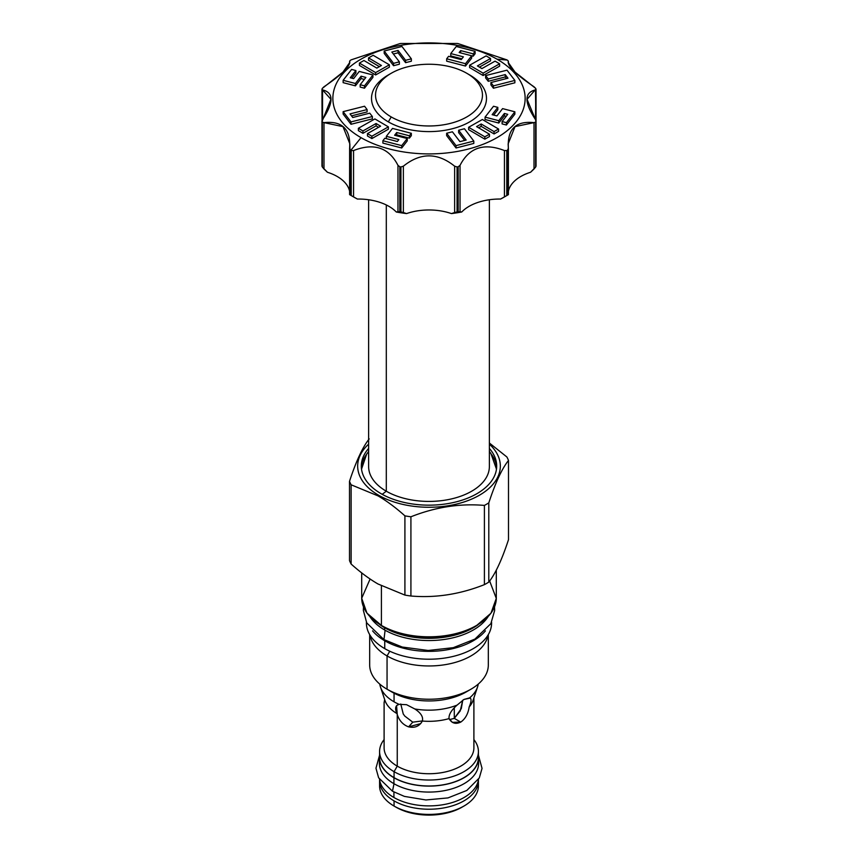<?xml version="1.0" encoding="UTF-8"?>
<svg xmlns="http://www.w3.org/2000/svg" width="858" height="858" viewBox="0 0 858 858"><rect width="100%" height="100%" fill="white"/><g stroke="black" fill="none" stroke-linecap="round" stroke-linejoin="round"><path stroke-width="1.29" d="M379.59 785.885A49.41 28.529 0 0 0 394.058 806.059L394.058 800.879A49.41 28.529 180 0 0 447.908 807.056A49.41 28.529 180 0 0 478.41 780.705A49.41 28.529 180 0 0 478.399 779.89A49.41 28.529 180 0 1 448.552 806.895A49.41 28.529 180 0 1 394.058 800.879A49.41 28.529 180 0 1 379.59 780.705L379.59 785.885A49.41 28.529 0 0 0 394.058 806.059L396.096 807.228A46.536 26.866 0 0 0 462.891 806.638M379.59 757.453A49.41 28.529 180 0 0 394.058 777.638A49.41 28.529 180 0 0 450.278 783.215A49.41 28.529 180 0 0 478.142 754.482A49.41 28.529 180 0 1 478.41 757.464A49.41 28.529 180 0 1 447.908 783.826A49.41 28.529 180 0 1 394.058 777.638L394.058 771.674L397.254 766.14L397.254 714.51L396.568 705.608L399.045 704.332A49.41 28.529 180 0 1 394.058 701.812L394.058 693.2L394.058 701.812A49.41 28.529 0 0 1 379.772 684.094A49.41 28.529 0 0 0 380.48 687.043A49.41 28.529 0 0 0 394.058 701.812A49.41 28.529 180 0 0 399.045 704.332L406.563 704.697L414.811 708.965C420.924 712.944 423.444 716.966 422.34 721.042C419.465 726.265 414.886 728.206 408.623 726.865C403.056 724.838 399.27 720.72 397.254 714.51L396.997 713.588C394.659 708.526 395.345 705.437 399.045 704.332L406.563 704.697L414.811 708.965C420.924 712.944 423.444 716.966 422.34 721.042L420.688 723.616L408.623 726.865L412.762 722.168L422.383 720.924L412.762 722.168L404.74 716.044L403.239 713.931L400.761 704L403.239 713.931L404.74 716.044L412.762 722.168L408.623 726.865C403.056 724.838 399.27 720.72 397.254 714.51L397.254 766.14A44.895 25.922 180 0 0 446.192 771.75A44.895 25.922 180 0 0 473.895 747.801A44.895 25.922 180 0 1 446.181 771.76A44.895 25.922 180 0 1 397.254 766.14L394.058 771.674A49.41 28.529 180 0 0 447.908 777.852A49.41 28.529 180 0 0 478.41 751.501A49.41 28.529 180 0 0 473.895 739.585A49.41 28.529 180 0 1 457.239 774.913A49.41 28.529 180 0 1 394.058 771.674L394.058 777.638A49.41 28.529 180 0 1 379.59 757.464L379.59 751.501A49.41 28.529 0 0 0 394.058 771.674A49.41 28.529 0 0 1 384.105 739.585A49.41 28.529 0 0 0 379.59 751.501M473.09 700.3A44.895 25.922 180 0 1 469.165 706.981C468.125 713.856 465.315 718.897 460.746 722.104C455.641 724.484 451.748 723.315 449.056 718.596A44.895 25.922 180 0 1 422.34 721.042A44.895 25.922 180 0 0 449.056 718.596C448.637 714.693 451.329 710.188 457.121 705.094A49.41 28.529 180 0 1 414.811 708.965A49.41 28.529 180 0 0 457.121 705.094L463.942 699.452L470.334 698.069M477.52 687.043A49.41 28.529 180 0 0 478.228 684.094A49.41 28.529 180 0 1 469.626 697.876C471.653 698.433 471.492 701.469 469.165 706.981C468.125 713.856 465.315 718.897 460.746 722.104L454.29 718.371L461.293 708.622L462.752 700.192L460.199 710.971L454.29 718.371L454.29 707.786L454.29 718.371L449.56 719.594L454.29 718.371L460.746 722.104L452.348 722.329L449.056 718.596C448.637 714.693 451.329 710.188 457.121 705.094L463.942 699.452L469.626 697.876C471.653 698.433 471.492 701.469 469.165 706.981A44.895 25.922 180 0 0 473.08 700.321L477.52 687.043A49.41 28.529 180 0 1 469.626 697.876M384.105 747.801A44.895 25.922 0 0 0 397.254 766.14A44.895 25.922 0 0 1 384.105 747.811L384.105 702.348M384.716 699.667C383.976 703.378 383.955 703.388 384.652 699.72C383.955 703.388 383.976 703.378 384.716 699.667C383.976 703.378 383.955 703.388 384.652 699.72L384.684 699.624C383.976 703.378 383.955 703.388 384.652 699.72L384.684 699.624A44.895 25.922 0 0 0 396.997 713.588A44.895 25.922 0 0 1 384.92 700.321L380.48 687.043M478.41 780.705L478.41 785.885A49.41 28.529 0 0 1 447.908 812.236A49.41 28.529 0 0 1 394.058 806.059L396.096 807.228A46.536 26.866 0 0 0 461.904 807.228L463.942 806.059A49.41 28.529 0 0 1 394.058 806.059L394.058 800.879A49.41 28.529 180 0 1 379.601 779.89A49.41 28.529 180 0 0 379.59 780.705M463.942 806.059A49.41 28.529 0 0 0 478.206 783.29A49.41 28.529 0 0 1 478.41 785.885M361.701 572.887L361.701 597.962A67.299 38.857 0 0 0 381.413 625.428L381.413 585.885L381.413 625.428A67.299 38.857 0 0 0 454.751 633.858A67.299 38.857 0 0 0 496.299 597.962A67.299 38.857 0 0 1 454.751 633.858A67.299 38.857 0 0 1 381.413 625.428L381.821 625.664A66.72 38.524 0 0 0 476.383 625.546A66.72 38.524 0 0 1 381.821 625.664L381.531 625.697C396.45 633.976 414.21 637.709 434.824 636.915C450.879 636.003 464.693 632.303 476.276 625.804L490.948 613.255L496.289 598.401L489.65 580.984M351.115 564.028C360.263 572.232 369.23 578.893 378.013 583.998L404.912 595.087L404.912 515.851A81.521 47.072 180 0 0 410.918 516.784A81.521 47.072 180 0 1 404.912 515.851C395.763 507.646 386.797 500.986 378.013 495.881L378.56 495.205A71.332 41.184 0 0 1 368.629 444.144A71.332 41.184 0 0 0 378.56 495.205A71.332 41.184 180 0 0 473.498 498.273A71.332 41.184 180 0 0 489.371 444.144A71.332 41.184 180 0 1 473.498 498.273A71.332 41.184 180 0 1 378.56 495.205L378.013 495.881C386.797 500.986 395.763 507.646 404.912 515.851L404.912 595.087A81.521 47.072 180 0 0 410.918 596.01C435.414 598.123 459.909 594.337 484.405 584.641L484.405 505.416C459.909 503.303 435.414 507.089 410.918 516.784C435.414 507.089 459.909 503.303 484.405 505.416A81.521 47.072 180 0 0 488.803 502.885C495.366 482.839 501.93 468.693 508.494 460.446A81.521 47.072 180 0 0 506.885 456.982L489.371 443.007L506.885 456.982A81.521 47.072 180 0 1 508.494 460.446C501.93 468.693 495.366 482.839 488.803 502.885A81.521 47.072 180 0 1 484.405 505.416L484.405 584.641A81.521 47.072 180 0 0 488.803 582.11C495.366 573.863 501.93 559.727 508.494 539.682L508.494 460.446L508.494 539.682C501.93 559.727 495.366 573.863 488.803 582.11L488.803 502.885L488.803 582.11A81.521 47.072 180 0 1 484.405 584.641C459.909 594.337 435.414 598.123 410.918 596.01A81.521 47.072 180 0 1 404.912 595.087L378.013 583.998C369.23 578.893 360.263 572.232 351.115 564.028L351.115 484.791L378.013 495.881L351.115 484.791A81.521 47.072 0 0 1 349.506 481.327A81.521 47.072 0 0 0 351.115 484.791L351.115 564.028A81.521 47.072 0 0 1 349.506 560.564L349.506 481.327C356.07 461.282 362.634 447.136 369.197 438.899C362.634 447.136 356.07 461.282 349.506 481.327L349.506 560.564A81.521 47.072 0 0 0 351.115 564.028M476.855 493.715A67.685 39.071 180 0 1 389.285 497.726A67.685 39.071 180 0 1 368.629 448.423A67.685 39.071 180 0 0 361.315 466.087L361.315 466.087A67.685 39.071 180 0 0 403.099 502.187A67.685 39.071 180 0 0 476.855 493.715A67.685 39.071 180 0 0 489.371 448.423A67.685 39.071 180 0 1 496.685 466.087A67.685 39.071 180 0 1 476.855 493.715M468.264 690.669A52.199 30.137 180 0 1 392.085 692.116L387.055 689.21L387.055 655.93L389.768 651.233L387.055 655.93A59.32 34.245 0 0 1 369.97 635.092A59.32 34.245 0 0 0 387.055 655.93A59.32 34.245 180 0 0 448.97 663.963A59.32 34.245 180 0 0 488.03 635.092A59.32 34.245 180 0 1 448.97 663.963A59.32 34.245 180 0 1 387.055 655.93L387.055 689.21A59.32 34.245 0 0 1 369.68 664.993A59.32 34.245 0 0 0 387.055 689.21A59.32 34.245 180 0 0 470.945 689.21L465.915 692.116A52.199 30.137 180 0 1 392.085 692.116L387.055 689.21A59.32 34.245 180 0 0 451.705 696.632A59.32 34.245 180 0 0 488.32 664.993A59.32 34.245 180 0 1 470.945 689.21M487.988 616.805A62.87 36.304 180 0 1 384.545 629.911L384.545 627.713A62.87 36.304 180 0 1 379.965 624.763A62.87 36.304 180 0 0 384.545 627.713L384.545 629.911A62.87 36.304 0 0 1 370.012 616.805A62.87 36.304 0 0 0 384.545 629.911A62.87 36.304 180 0 0 487.988 616.805M384.448 627.37A62.999 36.379 180 0 1 383.215 626.64A62.999 36.379 180 0 0 384.448 627.37L384.448 627.37A0.965 0.558 -60 0 1 384.545 627.713A62.87 36.304 180 0 0 478.035 624.763A62.87 36.304 180 0 1 384.545 627.713A0.965 0.558 -60 0 0 384.448 627.37A62.999 36.379 180 0 0 474.785 626.64A62.999 36.379 180 0 1 384.448 627.37M410.918 596.01L410.918 516.784L410.918 596.01M361.701 597.94L361.701 597.962A67.299 38.857 0 0 0 381.413 625.428L366.945 613.116L361.701 598.262L370.098 579.021M496.621 467.728A67.685 39.071 0 0 0 491.849 454.879A67.685 39.071 0 0 1 496.621 467.728M366.151 454.879A67.685 39.071 0 0 0 361.379 467.728A67.685 39.071 0 0 1 366.151 454.879M466.795 73.284L469.648 74.936A57.486 33.194 180 0 1 469.648 74.936L469.648 74.936A57.486 33.194 180 0 1 469.648 74.936L466.795 73.284L469.648 74.936A57.486 33.194 180 0 1 469.648 121.879A57.486 33.194 180 0 1 388.352 121.879L391.205 116.935A53.453 30.856 0 0 0 466.795 116.935A53.453 30.856 0 0 0 466.795 73.284A53.453 30.856 0 0 0 391.205 73.284A53.453 30.856 0 0 0 391.205 116.935A53.453 30.856 0 0 0 466.795 116.935A53.453 30.856 0 0 0 466.795 73.284A53.453 30.856 0 0 0 391.205 73.284A53.453 30.856 0 0 0 391.205 116.935L388.352 121.879A57.486 33.194 180 0 1 388.352 74.936L391.205 73.284M496.975 59.159A96.139 55.502 180 0 1 496.975 137.655A96.139 55.502 180 0 1 361.025 137.655A96.139 55.502 180 0 1 361.025 59.159A96.139 55.502 180 0 1 496.975 59.159A96.139 55.502 180 0 1 496.975 137.655A96.139 55.502 180 0 1 361.025 137.655A96.139 55.502 180 0 1 361.025 59.159A96.139 55.502 180 0 1 496.975 59.159L507.175 60.071A110.564 63.835 0 0 0 506.778 59.835L458.161 43.629A110.564 63.835 0 0 0 457.067 43.468L400.933 43.468A110.564 63.835 0 0 0 399.839 43.629L351.222 59.835A110.564 63.835 0 0 0 350.429 60.296L349.614 61.165C350.868 65.766 342.321 74.303 323.981 86.787L322.351 88.363A110.564 63.835 0 0 0 322.061 88.996L322.533 89.908C333.848 92.567 333.848 102.434 322.533 119.509L322.061 121.407A110.564 63.835 0 0 0 322.351 122.04L323.981 122.63C342.331 120.688 350.868 129.236 349.614 148.262L350.429 150.107A110.564 63.835 0 0 0 350.825 150.343A110.564 63.835 0 0 0 351.222 150.568L353.571 150.547C374.024 142.61 388.824 147.544 397.962 165.347L399.839 166.774A110.564 63.835 0 0 0 400.933 166.945L403.367 166.184C420.463 152.434 437.548 152.434 454.633 166.184L457.067 166.945A110.564 63.835 0 0 0 458.161 166.774L460.038 165.347C469.176 147.544 483.976 142.61 504.429 150.547L506.778 150.568A110.564 63.835 0 0 0 507.571 150.107L508.386 148.262C507.132 129.236 515.679 120.699 534.019 122.63L535.649 122.04A110.564 63.835 0 0 0 535.939 121.407L535.467 119.509C524.152 102.434 524.152 92.567 535.467 89.908L535.939 88.996A110.564 63.835 0 0 0 535.649 88.363L534.019 86.787C515.669 74.303 507.132 65.755 508.386 61.165L507.571 60.296A110.564 63.835 0 0 0 507.175 60.071L496.975 59.159M401.726 147.984L407.25 140.894L407.25 138.535L394.605 135.253L396.75 132.507L409.395 135.779L411.325 133.301L392.492 128.41L386.325 136.325L398.841 139.575L397.34 141.506L384.824 138.256L382.893 140.733L401.726 145.624L407.25 138.535L394.605 135.253L396.75 132.507L409.395 135.779L411.325 133.301L392.492 128.41L386.325 136.325L398.841 139.575L397.34 141.506L384.824 138.256L382.893 140.733L401.726 145.624L407.25 138.535L407.25 140.894L401.726 147.984L401.726 145.624L401.726 147.984L382.893 143.093L382.893 140.733L382.893 143.093L401.726 147.984M409.395 138.138L411.325 135.661L411.325 133.301L411.325 135.661L409.395 138.138L409.395 135.779L409.395 138.138L396.75 134.856L396.75 132.507L396.75 134.856L409.395 138.138M396.128 135.65L396.75 134.856L396.128 135.65M371.879 138.567L388.384 129.215L388.384 126.866L374.892 118.93L358.387 128.282L362.934 130.963L376.072 123.509L380.598 126.18L367.449 133.612L371.879 136.218L388.384 126.866L374.892 118.93L358.387 128.282L362.934 130.963L376.072 123.509L380.598 126.18L367.449 133.612L371.879 136.218L388.384 126.866L388.384 129.215L371.879 138.567L371.879 136.218L371.879 138.567L367.449 135.972L367.449 133.612L367.449 135.972L371.879 138.567M376.072 125.869L378.56 127.327L376.072 125.869L376.072 123.509L376.072 125.869L362.934 133.312L362.934 130.963L362.934 133.312L376.072 125.869M358.387 130.641L362.934 133.312L358.387 130.641L358.387 128.282L358.387 130.641M350.997 124.281L372.372 118.865L372.372 116.516L369.744 113.159L352.767 117.503L350.032 113.9L367.095 109.567L364.564 106.231L343.125 111.658L350.997 121.922L372.372 116.516L369.744 113.159L352.767 117.503L350.032 113.9L367.095 109.567L364.564 106.231L343.125 111.658L350.997 121.922L372.372 116.516L372.372 118.865L350.997 124.281L350.997 121.922L350.997 124.281L343.125 114.017L343.125 111.658L343.125 114.017L350.997 124.281M351.523 115.873L367.095 111.915L367.095 109.567L367.095 111.915L351.523 115.873M343.136 82.658L355.416 85.843L361.089 78.55L364.339 79.386L361.089 78.55L361.089 76.19L365.862 77.434L360.178 84.728L364.478 85.843L372.94 74.968L359.234 71.418L353.614 78.636L350.268 77.767L355.898 70.549L351.598 69.434L343.136 80.309L355.416 83.494L361.089 76.19L365.862 77.434L360.178 84.728L364.478 85.843L372.94 74.968L359.234 71.418L353.614 78.636L350.268 77.767L355.898 70.549L351.598 69.434L343.136 80.309L355.416 83.494L361.089 76.19L361.089 78.55L355.416 85.843L355.416 83.494L355.416 85.843L343.136 82.658L343.136 80.309L343.136 82.658M351.801 78.164L355.898 72.898L355.898 70.549L355.898 72.898L351.801 78.164M364.478 88.202L372.94 77.327L372.94 74.968L372.94 77.327L364.478 88.202L364.478 85.843L364.478 88.202L360.178 87.087L360.178 84.728L360.178 87.087L364.478 88.202M359.427 65.422L375.632 74.957L389.371 67.171L389.371 64.811L373.166 55.287L368.532 57.904L381.435 65.498L376.823 68.104L363.942 60.51L359.427 63.074L375.632 72.598L389.371 64.811L373.166 55.287L368.532 57.904L381.435 65.498L376.823 68.104L363.942 60.51L359.427 63.074L375.632 72.598L389.371 64.811L389.371 67.171L375.632 74.957L375.632 72.598L375.632 74.957L359.427 65.422L359.427 63.074L359.427 65.422M368.532 60.264L379.397 66.645L368.532 60.264L368.532 57.904L368.532 60.264M384.191 53.368L393.554 65.712L399.367 64.2L399.367 61.84L391.838 52.038L398.08 50.45L405.587 60.307L411.357 58.848L401.962 46.471L384.191 51.019L393.554 63.353L399.367 61.84L391.838 52.038L398.08 50.45L405.587 60.307L411.357 58.848L401.962 46.471L384.191 51.019L393.554 63.353L399.367 61.84L399.367 64.2L393.554 65.712L393.554 63.353L393.554 65.712L384.191 53.368L384.191 51.019L384.191 53.368M405.587 62.666L411.357 61.208L411.357 58.848L411.357 61.208L405.587 62.666L405.587 60.307L405.587 62.666L398.08 52.81L398.08 50.45L398.08 52.81L405.587 62.666M393.35 54.011L398.08 52.81L393.35 54.011M473.176 56.199L475.107 53.722L475.107 51.362L456.274 46.471L450.75 53.561L463.395 56.843L461.25 59.599L448.605 56.317L446.675 58.794L465.508 63.685L471.675 55.77L459.159 52.531L460.66 50.601L473.176 53.84L475.107 51.362L456.274 46.471L450.75 53.561L463.395 56.843L461.25 59.599L448.605 56.317L446.675 58.794L465.508 63.685L471.675 55.77L459.159 52.531L460.66 50.601L473.176 53.84L475.107 51.362L475.107 53.722L473.176 56.199L473.176 53.84L473.176 56.199L471.675 55.813L473.176 56.199M465.508 66.045L471.675 58.13L471.675 55.77L471.675 58.13L465.508 66.045L465.508 63.685L465.508 66.045L446.675 61.154L446.675 58.794L446.675 61.154L465.508 66.045M450.75 55.92L461.872 58.805L450.75 55.92L450.75 53.561L450.75 55.92M479.44 67.128L490.551 60.843L490.551 58.483L486.121 55.888L469.616 65.24L483.108 73.166L499.613 63.814L495.066 61.143L481.928 68.586L477.402 65.927L490.551 58.483L486.121 55.888L469.616 65.24L483.108 73.166L499.613 63.814L495.066 61.143L481.928 68.586L477.402 65.927L490.551 58.483L490.551 60.843L479.44 67.128M483.108 75.525L499.613 66.173L499.613 63.814L499.613 66.173L483.108 75.525L483.108 73.166L483.108 75.525L469.616 67.589L469.616 65.24L469.616 67.589L483.108 75.525M493.436 88.224L514.875 82.797L514.875 80.438L507.003 70.174L485.628 75.59L488.256 78.936L505.233 74.592L507.968 78.196L490.905 82.54L493.436 85.864L514.875 80.438L507.003 70.174L485.628 75.59L488.256 78.936L505.233 74.592L507.968 78.196L490.905 82.54L493.436 85.864L514.875 80.438L514.875 82.797L493.436 88.224L493.436 85.864L493.436 88.224L490.905 84.888L490.905 82.54L490.905 84.888L493.436 88.224M505.233 76.952L506.477 78.582L505.233 76.952L505.233 74.592L505.233 76.952L488.256 81.296L488.256 78.936L488.256 81.296L505.233 76.952M485.628 77.939L488.256 81.296L485.628 77.939L485.628 75.59L485.628 77.939M506.402 125.021L514.864 114.146L514.864 111.797L502.584 108.612L496.911 115.905L492.138 114.672L497.822 107.368L493.522 106.253L485.06 117.128L498.766 120.688L504.386 113.46L507.732 114.328L502.102 121.557L506.402 122.673L514.864 111.797L502.584 108.612L496.911 115.905L492.138 114.672L497.822 107.368L493.522 106.253L485.06 117.128L498.766 120.688L504.386 113.46L507.732 114.328L502.102 121.557L506.402 122.673L514.864 111.797L514.864 114.146L506.402 125.021L506.402 122.673L506.402 125.021L502.102 123.906L502.102 121.557L502.102 123.906L506.402 125.021M504.386 115.819L506.199 116.291L504.386 115.819L504.386 113.46L504.386 115.819L498.766 123.037L498.766 120.688L498.766 123.037L504.386 115.819M485.06 119.487L498.766 123.037L485.06 119.487L485.06 117.128L485.06 119.487M493.661 115.069L497.822 109.727L497.822 107.368L497.822 109.727L493.661 115.069M494.058 133.945L498.573 131.381L498.573 129.032L482.368 119.498L468.629 127.284L484.834 136.819L489.468 134.191L476.565 126.609L481.177 123.992L494.058 131.585L498.573 129.032L482.368 119.498L468.629 127.284L484.834 136.819L489.468 134.191L476.565 126.609L481.177 123.992L494.058 131.585L498.573 129.032L498.573 131.381L494.058 133.945L494.058 131.585L494.058 133.945L481.177 126.351L481.177 123.992L481.177 126.351L494.058 133.945M478.603 127.81L481.177 126.351L478.603 127.81M484.834 139.168L489.468 136.551L489.468 134.191L489.468 136.551L484.834 139.168L484.834 136.819L484.834 139.168L468.629 129.644L468.629 127.284L468.629 129.644L484.834 139.168M456.038 147.984L473.809 143.436L473.809 141.087L464.446 128.743L458.633 130.255L466.162 140.069L459.92 141.645L452.413 131.789L446.643 133.247L456.038 145.624L473.809 141.087L464.446 128.743L458.633 130.255L466.162 140.069L459.92 141.645L452.413 131.789L446.643 133.247L456.038 145.624L473.809 141.087L473.809 143.436L456.038 147.984L456.038 145.624L456.038 147.984L446.643 135.607L446.643 133.247L446.643 135.607L456.038 147.984M458.633 132.615L464.65 140.444L458.633 132.615L458.633 130.255L458.633 132.615M469.648 74.936A57.486 33.194 180 0 1 469.648 121.879A57.486 33.194 180 0 1 388.352 121.879A57.486 33.194 180 0 1 389.832 74.11M535.939 88.996L535.467 119.509L527.059 99.313L535.939 88.996A110.564 63.835 0 0 0 535.649 88.363L515.014 72.072L508.129 62.302L508.386 61.165L507.571 60.296A110.564 63.835 0 0 0 507.175 60.071A110.564 63.835 0 0 0 506.778 59.835L458.161 43.629A110.564 63.835 0 0 0 457.067 43.468L400.933 43.468A110.564 63.835 0 0 0 399.839 43.629L351.222 59.835A110.564 63.835 0 0 0 350.429 60.296L349.614 61.165L349.614 63.674L349.614 61.165L349.871 62.302L342.986 72.072L322.351 88.363A110.564 63.835 0 0 0 322.061 88.996L322.533 119.509L322.533 89.908L330.941 99.313L322.061 121.407L322.061 166.42A110.564 63.835 0 0 0 322.351 167.042L327.434 172.254A43.265 24.979 0 0 1 349.592 191.302A43.265 24.979 0 0 0 327.434 172.254L323.981 168.994L323.981 122.63L342.986 126.619L349.871 143.887L350.429 195.12A110.564 63.835 0 0 0 351.222 195.581L351.222 150.568L353.571 150.547C374.024 142.61 388.824 147.544 397.962 165.347L397.962 211.701L396.257 211.99A43.265 24.979 0 0 0 357.411 199.045A106.714 61.615 180 0 1 352.295 196.192M505.705 196.192A106.714 61.615 180 0 1 500.589 199.045A43.265 24.979 180 0 0 461.743 211.99A106.714 61.615 180 0 1 451.426 213.588L457.067 211.947A110.564 63.835 0 0 0 458.161 211.787L458.161 166.774A110.564 63.835 0 0 1 457.067 166.945L457.067 211.947L454.633 212.537L454.633 166.184L457.067 166.945L457.067 211.947A110.564 63.835 0 0 0 458.161 211.787L461.743 211.99A43.265 24.979 180 0 1 500.589 199.045L504.429 196.9L504.429 150.547C483.976 142.61 469.176 147.544 460.038 165.347L460.038 211.701L458.161 211.787L458.161 166.774L460.038 165.347L460.038 211.701L461.743 211.99A106.714 61.615 180 0 1 451.426 213.588A43.265 24.979 180 0 0 406.574 213.588A106.714 61.615 180 0 1 396.257 211.99L399.839 211.787A110.564 63.835 0 0 0 400.933 211.947L400.933 166.945A110.564 63.835 0 0 1 399.839 166.774L399.839 211.787L397.962 211.701L397.962 165.347L399.839 166.774L399.839 211.787A110.564 63.835 0 0 0 400.933 211.947L406.574 213.588A43.265 24.979 180 0 1 451.426 213.588L454.633 212.537L454.633 166.184C437.548 152.434 420.463 152.434 403.367 166.184L403.367 212.537L400.933 211.947L400.933 166.945L403.367 166.184L403.367 212.537L406.574 213.588A106.714 61.615 180 0 1 396.257 211.99A43.265 24.979 0 0 0 357.411 199.045A106.714 61.615 180 0 1 353.539 196.922L357.411 199.045L351.222 195.581L351.222 150.568A110.564 63.835 0 0 1 350.825 150.343L361.025 137.655L350.825 150.343A110.564 63.835 0 0 1 350.429 150.107L350.429 195.12A110.564 63.835 0 0 0 350.825 195.345A110.564 63.835 0 0 0 351.222 195.581L353.571 196.9L353.571 150.547L353.571 196.9L350.825 195.345M536.036 166.077L536.036 120.946L535.939 166.42A110.564 63.835 0 0 1 535.649 167.042A110.564 63.835 0 0 0 535.939 166.42L535.939 121.407A110.564 63.835 0 0 1 535.649 122.04L535.649 167.042L530.566 172.254A43.265 24.979 180 0 0 508.408 191.302A43.265 24.979 180 0 1 530.566 172.254L534.019 168.994L534.019 122.63L535.649 122.04L535.649 167.042L534.019 168.994L534.019 122.63L515.014 126.619L508.129 143.887L508.386 148.831M350.429 195.12L349.614 194.616L350.429 195.12L349.614 194.616L349.614 148.831M508.386 61.165L508.408 63.728M507.175 195.345A110.564 63.835 0 0 1 506.778 195.581A110.564 63.835 0 0 0 507.571 195.12L508.386 194.616L507.571 195.12L507.571 150.107A110.564 63.835 0 0 1 506.778 150.568L506.778 195.581L504.429 196.9L504.429 150.547L506.778 150.568L506.778 195.581L504.429 196.9A106.714 61.615 180 0 1 500.589 199.045L507.175 195.345A110.564 63.835 0 0 0 507.571 195.12L507.571 150.107L508.386 148.262L508.408 194.616M507.571 195.12L508.386 194.616L508.386 148.262M535.939 121.407L535.467 89.908M349.592 63.728L349.614 61.165M322.061 88.996L322.533 89.908M321.964 134.513L322.061 135.146M322.061 166.42L322.533 165.862L322.061 166.42A110.564 63.835 0 0 0 322.351 167.042L322.351 122.04L323.981 122.63L323.981 168.994L322.351 167.042L322.351 122.04A110.564 63.835 0 0 1 322.061 121.407L322.061 166.42M321.964 89.371L322.061 121.407M349.614 148.262L349.592 194.616M386.325 138.642L386.325 136.325L386.325 138.642M460.66 52.917L460.66 50.601L460.66 52.917M363.492 606.917L363.342 610.349L366.731 622.887L383.955 639.618L385.103 630.222L383.955 639.618L402.263 647.039L428.217 650.482L453.314 647.661L474.914 639.103L490.851 623.659L494.648 610.531L494.508 606.917M372.576 630.866A62.591 36.133 0 0 0 384.749 640.776A62.591 36.133 180 0 0 485.424 630.866A62.591 36.133 180 0 1 384.749 640.776L384.749 648.627L384.749 640.776A62.591 36.133 0 0 1 372.576 630.866M366.409 623.069A62.591 36.133 0 0 0 384.749 648.627A62.591 36.133 180 0 0 453.56 656.316A62.591 36.133 180 0 0 491.57 622.318A62.591 36.133 180 0 1 491.591 623.08A62.591 36.133 180 0 1 452.949 656.467A62.591 36.133 180 0 1 384.749 648.627A62.591 36.133 0 0 1 366.409 623.08L366.409 622.286M379.59 754.943A49.603 28.636 0 0 0 393.919 777.713A49.603 28.636 180 0 0 449.978 783.418A49.603 28.636 180 0 0 478.41 754.943A49.603 28.636 180 0 1 478.603 757.464A49.603 28.636 180 0 1 447.983 783.922A49.603 28.636 180 0 1 393.919 777.713L393.919 783.686L393.919 777.713A49.603 28.636 0 0 1 379.397 757.464A49.603 28.636 0 0 1 379.59 754.943M379.397 763.416A49.603 28.636 0 0 0 393.919 783.686A49.603 28.636 180 0 0 450.343 789.285A49.603 28.636 180 0 0 478.335 760.445A49.603 28.636 180 0 1 478.603 763.427A49.603 28.636 180 0 1 447.983 789.896A49.603 28.636 180 0 1 393.919 783.686A49.603 28.636 0 0 1 379.397 763.427L379.397 757.464M379.526 755.351L375.954 768.242L378.625 777.798L392.471 791.215L394.026 783.74L392.471 791.215L404.386 796.385L425.911 799.967L447.994 797.908L466.816 790.454L479.29 777.959L482.046 768.393L478.474 755.351M379.526 779.364A49.603 28.636 0 0 0 393.919 797.5L393.919 792.031L393.919 797.5A49.603 28.636 180 0 0 446.278 804.096A49.603 28.636 180 0 0 478.474 779.364A49.603 28.636 180 0 1 446.278 804.096A49.603 28.636 180 0 1 393.919 797.5A49.603 28.636 0 0 1 379.526 779.364M489.371 466.559A60.371 34.856 180 0 1 452.112 498.766A60.371 34.856 180 0 1 386.304 491.216L382.218 494.315L386.304 491.216A60.371 34.856 180 0 1 368.629 466.559M489.371 199.753L489.371 466.57A60.371 34.856 180 0 1 452.102 498.766A60.371 34.856 180 0 1 386.304 491.216L386.304 204.955L386.304 491.216A60.371 34.856 180 0 1 368.629 466.57L368.629 199.753M478.41 757.464L478.41 751.501M473.895 747.811L473.895 697.886M369.68 664.993L369.68 634.598M496.299 570.13L496.299 597.962M488.32 634.598L488.32 664.993M536.036 120.935L536.036 89.371M321.964 166.077L321.964 120.946M491.591 622.286L491.591 623.08M478.603 757.464L478.603 763.427M489.371 451.48L490.905 453.485L496.471 469.133M368.629 451.48L366.634 454.139L361.529 469.144"/></g></svg>
